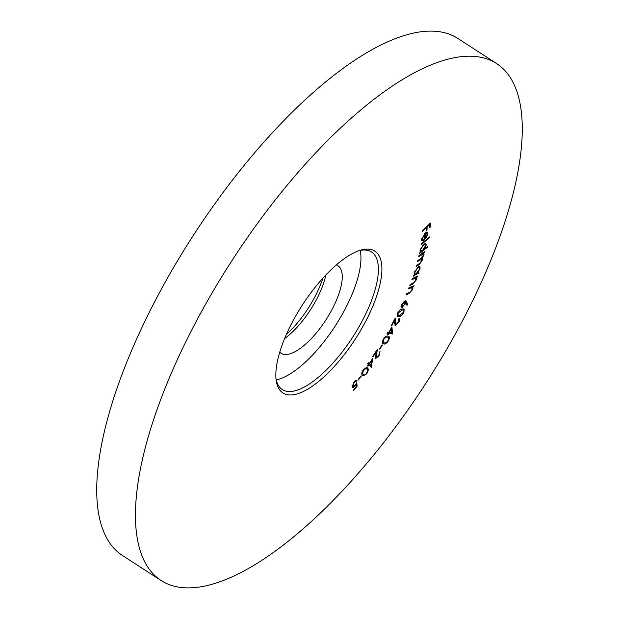 <?xml version="1.0" encoding="UTF-8"?>
<svg xmlns="http://www.w3.org/2000/svg" width="619" height="619" viewBox="0 0 619 619"><rect width="100%" height="100%" fill="white"/><g stroke="black" fill="none" stroke-linecap="round" stroke-linejoin="round"><path stroke-width="0.93" d="M287.425 332.109A84.494 31.476 -57 0 1 360.335 250.231A84.494 31.476 -57 0 1 370.278 311.984A84.494 31.476 -57 0 1 314.065 384.995A84.494 31.476 -57 0 1 276.151 380.105A84.494 31.476 -57 0 1 287.425 332.109M358.881 250.71A82.01 30.555 -57 0 1 371.524 251.972A82.01 30.555 -57 0 1 367.121 311.024A82.01 30.555 -57 0 1 282.31 389.606A82.01 30.555 -57 0 1 275.989 378.58M360.165 250.424A82.01 30.555 -57 0 1 349.704 299.735A82.01 30.555 -57 0 1 276.252 379.873M325.849 274.952A52.189 19.444 -57 0 1 319.605 293.251A52.189 19.444 -57 0 1 284.632 338.531M336.295 264.932A52.189 19.444 -57 0 1 337.889 265.706A52.189 19.444 -57 0 1 335.088 303.287A52.189 19.444 -57 0 1 281.111 353.294A52.189 19.444 -57 0 1 279.757 352.157M322.87 278.163A57.157 21.294 -57 0 1 318.174 290.149A57.157 21.294 -57 0 1 286.349 334.5M479.926 285.351A308.146 114.809 -57 0 1 161.242 580.622A308.146 114.809 -57 0 1 177.777 358.741A308.146 114.809 -57 0 1 496.461 63.463A308.146 114.809 -57 0 1 479.926 285.351M161.242 580.622L122.539 555.537A308.146 114.809 -57 0 1 139.074 333.649A308.146 114.809 -57 0 1 457.758 38.378L496.461 63.463M421.075 244.76L421.199 243.909L429.47 236.938L429.346 237.797L421.075 244.76M420.092 251.515L420.626 251.863L419.984 250.006L423.791 243.987L425.872 243.368L426.205 245.116L424.441 248.853L427.822 246.192L427.652 247.066L419.442 253.542L420.324 251.74M411.96 279.602L412.324 278.589L417.647 275.997L417.283 277.01L416.324 277.482L416.339 279.912L412.556 284.152L409.817 285.491L410.18 284.477L413.995 282.527L415.782 280.02L415.303 278.093L411.96 279.602M414.529 277.598L415.713 278.171L414.119 277.714M408.54 288.756L408.958 287.719L414.049 285.73L413.624 286.767L412.711 287.123L412.533 289.746L408.726 293.739L406.11 294.76L406.528 293.731L410.173 292.207L412.014 289.769L411.728 287.634L408.54 288.756M410.954 287.131L412.022 287.719L410.954 287.131L408.927 287.796M405.105 300.819L406.389 301.639L407.735 304.339L406.969 305.337L405.731 302.954L401.963 307.705C400.833 307.805 400.71 306.8 401.592 304.687L405.105 300.819L405.84 300.927M402.257 306.629L401.189 307.202L401.963 307.705L401.321 307.651M399.023 318.29C400.083 318.483 400.06 319.737 398.953 322.05L395.425 325.54L394.574 323.288L394.535 320.48L391.788 325.695L391.239 325.695L395.286 318.027L395.34 322.337L395.99 324.433L398.443 321.988L398.45 319.373L399.441 318.414M397.963 318.978L398.45 319.373M394.937 323.861L395.99 324.433M388.887 332.279L391.92 326.878L392.539 333.78L388.755 333.479L387.989 334.848L387.486 334.771L388.252 333.409L387.037 333.231L387.664 332.101L388.887 332.279M379.478 348.992L382.062 344.86L382.426 345.031L379.849 349.17L379.478 348.992M376.244 357.449L378.627 355.646L379.973 351.399L378.967 355.964L375.563 358.525L376.213 351.917L372.924 356.962L372.537 356.699L377.381 349.271L376.244 357.449L375.292 356.722M369.203 363.57L372.731 358.447L371.268 367.384L368.8 364.978L367.91 366.27L367.57 365.937L368.467 364.645L367.64 363.84L368.375 362.773L369.203 363.57L368.274 362.92M358.153 379.602L361.07 375.764L361.287 376.159L358.37 379.996L358.153 379.602M356.219 381.304L354.2 382.457L352.876 386.217L355.221 385.088L356.792 382.681L357.14 386.21L353.735 390.504L353.534 390.001L356.335 386.473L356.126 384.546L355.244 385.815C353.65 387.687 352.59 388.152 352.064 387.208L354.045 381.908L357.024 380.29L356.219 381.304L355.205 380.677M352.366 387.602L352.064 387.208M352.876 386.217L352.103 385.714L352.876 386.217M362.409 375.323C361.349 374.379 361.705 372.437 363.461 369.473L366.99 367.516L367.624 368.15C368.707 369.032 368.39 370.943 366.657 373.884L362.982 375.895L362.409 375.323M385.366 342.887L382.836 343.367L383.618 343.87C382.085 343.715 382.008 342.16 383.401 339.204C385.397 336.473 386.983 335.483 388.152 336.233C389.715 336.334 389.808 337.85 388.438 340.783C386.426 343.545 384.817 344.574 383.618 343.87L383.037 343.607M388.152 336.233L388.786 336.519M398.814 316.642L397.383 316.471L397.568 313.137C399.371 310.235 401.058 308.835 402.613 308.935L404.122 309.09L403.928 312.324C402.11 315.257 400.408 316.696 398.814 316.642L397.081 316.147M417.941 272.67L418.955 272.081L418.645 273.049L413.121 276.252L414.382 274.728L414.273 272.275L418.444 266.65L419.899 266.418L420.069 268.94L417.624 272.461M421.5 257.961L422.684 260.042L419.28 264.437L416.146 266.588L416.394 265.628L419.527 263.47L422.011 260.351L421.856 259.113L417.438 261.558L417.686 260.622L420.626 258.595L423.303 255.338L423.141 254.115L418.73 256.56L418.97 255.624L424.719 251.67L423.489 253.295L424.03 253.751L423.976 255.02L422.003 258.293L422.46 258.409M422.909 252.916L424.03 253.751L423.257 253.248L423.203 254.517M427.025 232.179L427.899 233.68L426.46 237.309L424.332 239.847L424.936 234.129L422.29 238.663L422.607 239.816L423.481 239.793L423.063 240.791L421.941 240.822L421.578 239.36L425.067 233.255L427.559 232.287M422.305 231.653L422.344 230.848L430.514 223.026L430.337 227.08L429.532 227.854L429.679 224.604L427.118 227.049L426.978 230.299L426.174 231.073L426.313 227.823L422.305 231.653M356.173 383.718L356.366 385.714L357.14 386.21M354.834 385.544L355.244 385.815M353.294 386.558L352.064 387.192M355.91 380.213L355.445 380.801L356.072 381.211M353.813 382.209L354.2 382.457M366.603 367.353L367.624 368.15M366.85 367.647L367.384 370.147M366.255 373.628L366.657 373.884M364.336 375.013L362.61 375.571M362.347 373.822L363.121 374.325C363.608 375.516 364.684 375.246 366.34 373.52C367.609 371.23 367.794 369.767 366.897 369.133L366.309 368.537L363.709 369.891L362.626 372.855L363.121 374.325L361.852 372.352M366.309 368.537L364.97 367.872M361.991 372.445L362.626 372.855M371.64 360.026L371.547 360.645M370.858 365.241L370.642 366.665L371.415 367.168M368.413 364.723L368.8 364.978M368.816 363.322L371.013 365.342L371.709 360.745L369.535 363.902L371.013 365.342M371.323 360.498L371.709 360.745M368.762 363.399L369.535 363.902M379.571 352.018L379.462 352.698M378.58 355.708L378.967 355.964M376.429 357.519L375.276 358.122M375.826 351.662L376.213 351.917M376.12 351.205L376.004 351.778M388.345 336.295L388.585 338.121M388.043 340.527L388.438 340.783M382.449 341.464L383.455 342.315M382.472 341.51L384.229 342.818C385.134 343.421 386.38 342.709 387.958 340.674C388.933 338.431 388.778 337.301 387.517 337.285L385.645 336.659M382.983 342.098L384.229 342.818M383.44 339.135L383.246 342.013M386.743 336.782L387.517 337.285C386.635 336.628 385.405 337.316 383.811 339.374M391.285 328L391.765 333.285L392.539 333.78M391.765 333.285L392.407 334.012M391.634 333.509L387.981 332.976L388.755 333.479M387.587 334.585L387.989 334.848M387.239 332.867L388.252 333.409M391.254 329.029L389.39 332.349L391.572 332.666L390.86 328.766M388.995 332.094L389.39 332.349M398.976 318.375L398.922 319.667M398.551 321.787L398.953 322.05M395.936 324.433L394.752 325.029M394.133 320.216L394.535 320.48M391.378 325.432L391.788 325.695M394.535 319.443L395.216 323.938M403.642 308.927L403.681 310.436M403.503 312.046L403.928 312.324M400.052 315.435L398.04 316.139M397.205 314.862L399.325 315.582L403.333 312.433L403.41 310.119L400.539 309.655M403.41 310.119L402.079 310.003L398.094 313.106L398.056 315.419L397.282 314.916M401.305 309.508L402.079 310.003M397.708 312.858L398.094 313.106M405.414 300.788L406.389 301.639M405.615 301.144L407.735 304.339M406.962 303.836L406.505 304.44M405.267 302.645L405.731 302.954M404.942 303.813L405.329 304.061M401.135 305.925L402.466 306.606L404.888 303.929L404.617 301.902L402.195 304.579L402.466 306.606M403.952 301.476L405.05 301.948L404.068 301.383M401.777 304.308L402.195 304.579M412.881 286.179L413.624 286.767M412.85 286.264L411.937 286.62L412.711 287.123M411.937 286.62L412.153 287.835M412.122 289.483L412.533 289.746M408.85 292.818L406.497 293.808M416.541 276.538L417.283 277.01M415.852 278.302L415.573 277.002L416.324 277.482M415.906 279.633L416.339 279.912M417.995 272.631L418.645 273.049M417.81 272.584L417.167 272.956M415.287 274.039L414.281 274.627M419.442 266.302L419.481 267.764M419.55 268.6L420.069 268.94M414.034 273.265L414.985 273.954L416.138 273.76L419.357 269.412L419.256 267.501L418.104 267.663L414.885 271.996L414.985 273.954M419.256 267.501L418.057 266.897M414.467 271.726L414.885 271.996M417.546 267.3L418.104 267.663M423.907 252.235L424.479 252.614M422.715 252.792L423.257 253.248M423.388 254.641L423.976 255.02M421.949 258.255L421.98 259.229M422.104 259.671L422.684 260.042M421.856 259.113L420.703 258.541M419.117 259.632L419.69 260.011M423.141 254.115L421.996 253.55M427.133 246.733L427.652 247.066M421.222 251.028L420.371 251.701M425.4 243.228L425.431 244.613L426.205 245.116M419.953 250.2L420.928 250.943L422.529 250.409L425.462 245.766L425.207 244.404L423.589 244.907L420.665 249.542L420.928 250.943M425.207 244.404L424 243.824M420.177 249.233L420.665 249.542M423.102 244.59L423.589 244.907M428.843 237.472L429.346 237.797M421.779 238.33L422.29 238.663M421.616 239.058L422.607 239.816M422.506 239.754L422.29 240.288L423.063 240.791M422.29 240.288L421.647 240.435M427.064 232.179L427.125 233.177L427.899 233.68M424.479 233.827L424.936 234.129M424.781 233.525L424.727 233.997M426.212 232.891L425.717 232.736M425.593 233.618L425.098 238.354L427.156 234.346L426.762 233.247L425.052 233.262M424.526 237.982L425.098 238.354M429.687 223.823L429.648 224.589M429.586 226.593L430.337 227.08M429.199 224.295L429.679 224.604M426.638 226.74L427.118 227.049M426.321 227.041L426.29 227.807M426.228 229.811L426.978 230.299M425.833 227.513L426.313 227.823M375.756 354.207L376.321 354.571M394.566 321.834L395.34 322.337M407.952 293.236L408.726 293.739M409.631 287.526L410.405 288.028M411.828 283.68L412.556 284.152M413.167 278.179L413.91 278.658M418.692 264.05L419.28 264.437M420.587 254.51L421.168 254.889"/></g></svg>
